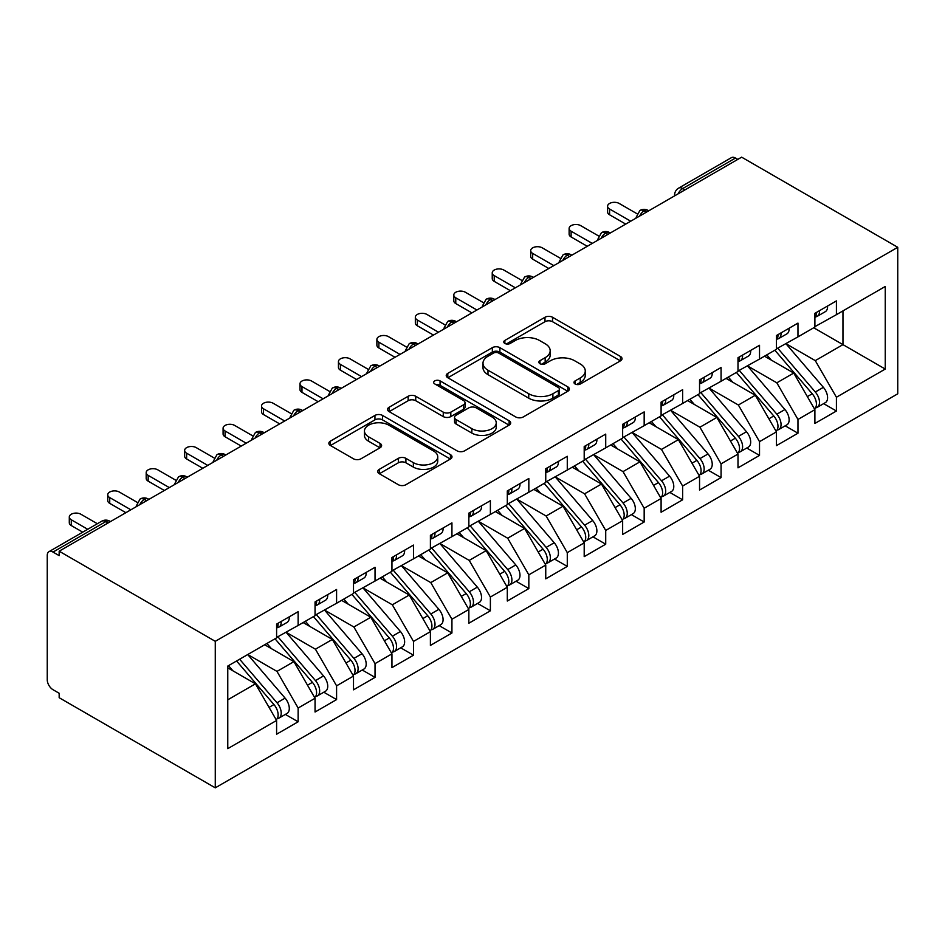 <?xml version="1.0" encoding="UTF-8"?>
<svg xmlns="http://www.w3.org/2000/svg" width="945" height="945" viewBox="0 0 945 945"><rect width="100%" height="100%" fill="white"/><g stroke="black" fill="none" stroke-linecap="round" stroke-linejoin="round"><path stroke-width="1.42" d="M575.08 383.989A3.733 2.162 0 0 0 580.36 383.989L620.463 360.836A5.339 3.083 0 0 0 622.023 358.663A5.339 3.083 0 0 0 620.463 356.478L552.53 317.26A5.339 3.083 0 0 0 544.981 317.26L504.878 340.413A3.733 2.162 0 0 0 503.779 341.936A3.733 2.162 0 0 0 504.878 343.46A3.733 2.162 0 0 0 510.158 343.46L515.356 340.472A17.081 9.863 0 0 1 539.5 340.472L545.17 343.732A17.081 9.863 0 0 1 550.167 350.713A17.081 9.863 0 0 1 545.17 357.683L539.973 360.671A3.733 2.162 0 0 0 538.886 362.207A3.733 2.162 0 0 0 539.973 363.731A3.733 2.162 0 0 0 545.265 363.731L550.451 360.73A17.081 9.863 0 0 1 574.607 360.73L580.265 364.002A17.081 9.863 0 0 1 585.262 370.972A17.081 9.863 0 0 1 580.265 377.941L575.08 380.941A3.733 2.162 0 0 0 573.981 382.465A3.733 2.162 0 0 0 575.08 383.989L575.08 380.941M379.299 469.346A5.339 3.083 0 0 0 377.728 471.531A5.339 3.083 0 0 0 379.299 473.705L398.353 484.714A5.339 3.083 0 0 0 405.901 484.714L450.434 458.998A5.339 3.083 0 0 0 452.005 456.825A5.339 3.083 0 0 0 450.434 454.639L382.501 415.422A5.339 3.083 0 0 0 374.952 415.422L330.419 441.138A5.339 3.083 0 0 0 328.86 443.311A5.339 3.083 0 0 0 330.419 445.497L353.442 458.786A5.339 3.083 0 0 0 360.99 458.786L380.055 447.776A5.339 3.083 0 0 0 381.615 445.603A5.339 3.083 0 0 0 380.055 443.418L368.633 436.826A14.281 8.245 0 0 1 364.451 431.003A14.281 8.245 0 0 1 373.263 423.384A14.281 8.245 0 0 1 388.82 425.167L433.554 450.989A14.281 8.245 0 0 1 437.736 456.825A14.281 8.245 0 0 1 428.912 464.432A14.281 8.245 0 0 1 413.355 462.648L405.901 458.349A5.339 3.083 0 0 0 398.353 458.349L379.299 469.346L379.299 473.705M741.648 157.165L897.75 247.295L215.271 641.324L59.169 551.195L741.648 157.165M515.734 416.946A5.339 3.083 0 0 0 523.282 416.946L567.815 391.242A5.339 3.083 0 0 0 569.374 389.056A5.339 3.083 0 0 0 567.815 386.883L499.881 347.654A5.339 3.083 0 0 0 492.333 347.654L447.8 373.369A5.339 3.083 0 0 0 446.229 375.543A5.339 3.083 0 0 0 447.8 377.728L515.734 416.946M436.271 384.804A3.733 2.162 0 0 1 440.063 385.324L440.063 380.882L509.119 420.761A5.339 3.083 0 0 1 510.69 422.935A5.339 3.083 0 0 1 509.119 425.12L464.586 450.836A5.339 3.083 0 0 1 457.037 450.836L389.104 411.607L389.104 407.248A5.339 3.083 0 0 0 387.544 409.433A5.339 3.083 0 0 0 389.104 411.607M389.104 407.248L408.169 396.25A5.339 3.083 0 0 1 415.717 396.25L443.264 412.15A5.339 3.083 0 0 0 450.812 412.15L463.463 404.85A5.339 3.083 0 0 0 465.023 402.676A5.339 3.083 0 0 0 463.463 400.491L434.771 383.942A3.733 2.162 0 0 1 433.684 382.406A3.733 2.162 0 0 1 435.988 380.422A3.733 2.162 0 0 1 440.063 380.882M59.169 551.195L59.169 555.636L53.014 552.081A8.151 4.713 -120 0 0 48.939 551.679A8.151 4.713 -120 0 0 47.25 555.412L47.25 679.727A8.151 4.713 -120 0 0 53.014 689.708L59.169 693.264L59.169 697.705L215.271 787.835L215.271 641.324M215.271 787.835L897.75 393.805L897.75 247.295M813.739 327.761L885.252 369.058L885.252 286.477L836.419 314.673L836.419 300.9L814.897 313.338L814.897 327.1L797.97 336.869L797.97 323.107L776.447 335.534L776.447 349.296L759.52 359.065L759.52 345.303L737.998 357.73L737.998 371.491L721.07 381.26L721.07 367.499L699.548 379.925L699.548 393.699L682.621 403.468L682.621 389.694L661.098 402.133L661.098 415.894L644.171 425.663L644.171 411.902L622.649 424.329L622.649 438.09L605.721 447.859L605.721 434.098L584.199 446.524L584.199 460.286L567.284 470.055L567.284 456.293L545.749 468.72L545.749 482.493L528.834 492.25L528.834 478.489L507.3 490.928L507.3 504.689L490.384 514.458L490.384 500.696L468.85 513.123L468.85 526.885L451.934 536.654L451.934 522.892L430.4 535.319L430.4 549.08L413.485 558.849L413.485 545.088L391.951 557.515L391.951 571.288L375.035 581.045L375.035 567.284L353.501 579.722L353.501 593.484L336.585 603.253L336.585 589.491L315.051 601.918L315.051 615.679L298.136 625.448L298.136 611.687L276.601 624.113L276.601 637.875L227.769 666.071L227.769 748.653L276.601 720.456L255.457 683.826L227.769 667.843M885.252 369.058L836.419 397.243L815.275 360.624L786.051 343.744M823.638 403.633L836.419 411.016L836.419 397.243M836.419 411.016L814.897 423.443L814.897 409.681L797.97 419.45L776.825 382.819L747.601 365.951M785.189 425.829L797.97 433.212L797.97 419.45M797.97 433.212L776.447 445.638L776.447 431.877L759.52 441.646L738.376 405.015L709.152 388.147M746.739 448.024L759.52 455.407L759.52 441.646M759.52 455.407L737.998 467.834L737.998 454.072L721.07 463.841L699.926 427.211L670.702 410.343M708.301 470.232L721.07 477.603L721.07 463.841M721.07 477.603L699.548 490.042L699.548 476.28L682.621 486.037L661.476 449.418L632.252 432.538M669.851 492.428L682.621 499.81L682.621 486.037M682.621 499.81L661.098 512.237L661.098 498.476L644.171 508.245L623.027 471.614L593.803 454.746M631.402 514.623L644.171 522.006L644.171 508.245M644.171 522.006L622.649 534.433L622.649 520.671L605.721 530.44L584.577 493.81L555.353 476.941M592.952 536.819L605.721 544.202L605.721 530.44M605.721 544.202L584.199 556.629L584.199 542.867L567.284 552.636L546.127 516.005L516.903 499.137M554.502 559.027L567.284 566.398L567.284 552.636M567.284 566.398L545.749 578.836L545.749 565.063L528.834 574.832L507.678 538.213L478.453 521.333M516.053 581.222L528.834 588.593L528.834 574.832M528.834 588.593L507.3 601.032L507.3 587.27L490.384 597.039L469.228 560.409L440.016 543.54M477.603 603.418L490.384 610.801L490.384 597.039M490.384 610.801L468.85 623.227L468.85 609.466L451.934 619.235L430.778 582.604L401.566 565.736M439.153 625.614L451.934 632.996L451.934 619.235M451.934 632.996L430.4 645.423L430.4 631.662L413.485 641.431L392.329 604.8L363.116 587.932M400.704 647.821L413.485 655.192L413.485 641.431M413.485 655.192L391.951 667.631L391.951 653.857L375.035 663.626L353.879 627.007L324.667 610.127M362.254 670.017L375.035 677.388L375.035 663.626M375.035 677.388L353.501 689.826L353.501 676.065L336.585 685.834L315.429 649.203L286.217 632.335M323.804 692.212L336.585 699.595L336.585 685.834M336.585 699.595L315.051 712.022L315.051 698.26L298.136 708.029L276.979 671.399L247.767 654.531M285.355 714.408L298.136 721.791L298.136 708.029M298.136 721.791L276.601 734.218L276.601 720.456M276.601 637.438L298.136 625.448M227.769 699.808L255.457 683.826M315.051 615.242L336.585 603.253M276.979 671.399L293.907 661.63L264.683 644.762M315.051 698.26L293.907 661.63M353.501 593.035L375.035 581.045M315.429 649.203L332.356 639.434L303.132 622.566M353.501 676.065L332.356 639.434M391.951 570.839L413.485 558.849M353.879 627.007L370.806 617.239L341.582 600.358M391.951 653.857L370.806 617.239M430.4 548.643L451.934 536.654M392.329 604.8L409.256 595.031L380.032 578.163M430.4 631.662L409.256 595.031M468.85 526.448L490.384 514.458M430.778 582.604L447.706 572.835L418.481 555.967M468.85 609.466L447.706 572.835M507.3 504.24L528.834 492.25M469.228 560.409L486.155 550.64L456.931 533.771M507.3 587.27L486.155 550.64M545.749 482.044L567.284 470.055M507.678 538.213L524.593 528.444L495.381 511.564M545.749 565.063L524.593 528.444M584.199 459.849L605.721 447.859M546.127 516.005L563.043 506.236L533.831 489.368M584.199 542.867L563.043 506.236M622.649 437.653L644.171 425.663M584.577 493.81L601.492 484.041L572.28 467.173M622.649 520.671L601.492 484.041M661.098 415.446L682.621 403.468M623.027 471.614L639.942 461.845L610.73 444.977M661.098 498.476L639.942 461.845M699.548 393.25L721.07 381.26M661.476 449.418L678.392 439.649L649.18 422.769M699.548 476.28L678.392 439.649M737.998 371.054L759.52 359.065M699.926 427.211L716.842 417.454L687.629 400.574M737.998 454.072L716.842 417.454M776.447 348.859L797.97 336.869M738.376 405.015L755.291 395.246L726.067 378.378M776.447 431.877L755.291 395.246M737.797 159.386L735.493 158.051L682.727 188.527L685.03 189.85M678.108 193.855A8.151 4.713 120 0 1 682.727 188.527A8.151 4.713 60 0 0 678.64 188.126L731.418 157.65A8.151 4.713 60 0 1 735.493 158.051M814.897 326.651L836.419 314.673M815.275 360.624L842.964 344.641L842.964 310.893L885.252 286.477M776.825 382.819L793.741 373.051L764.517 356.182M814.897 409.681L793.741 373.051M646.392 212.164L644.077 210.829A8.151 4.713 -120 0 0 640.001 210.428A8.151 4.713 -120 0 0 639.907 210.487L636.115 217.385A8.151 4.713 0 0 0 636.198 218.047M607.942 234.36L605.627 233.037A8.151 4.713 -120 0 0 601.552 232.624A8.151 4.713 -120 0 0 601.457 232.683L597.665 239.581A8.151 4.713 0 0 0 597.748 240.243M569.492 256.567L567.177 255.233A8.151 4.713 -120 0 0 563.102 254.831A8.151 4.713 -120 0 0 563.007 254.89L559.216 261.777A8.151 4.713 0 0 0 559.298 262.45M531.043 278.763L528.727 277.428A8.151 4.713 -120 0 0 524.652 277.027A8.151 4.713 -120 0 0 524.558 277.086L520.766 283.972A8.151 4.713 0 0 0 520.849 284.646M492.593 300.959L490.278 299.624A8.151 4.713 -120 0 0 486.202 299.222A8.151 4.713 -120 0 0 486.108 299.281L482.316 306.18A8.151 4.713 0 0 0 482.399 306.841M454.143 323.155L451.828 321.832A8.151 4.713 -120 0 0 447.753 321.418A8.151 4.713 -120 0 0 447.658 321.477L443.866 328.376A8.151 4.713 0 0 0 443.949 329.037M415.694 345.362L413.378 344.027A8.151 4.713 -120 0 0 409.303 343.626A8.151 4.713 -120 0 0 409.209 343.673L405.417 350.571A8.151 4.713 0 0 0 405.499 351.245M377.244 367.558L374.941 366.223A8.151 4.713 -120 0 0 370.853 365.821A8.151 4.713 -120 0 0 370.759 365.88L366.967 372.767A8.151 4.713 0 0 0 367.05 373.44M338.794 389.753L336.491 388.419A8.151 4.713 -120 0 0 332.404 388.017A8.151 4.713 -120 0 0 332.309 388.076L328.517 394.975A8.151 4.713 0 0 0 328.6 395.636M300.345 411.949L298.041 410.626A8.151 4.713 -120 0 0 293.954 410.213A8.151 4.713 -120 0 0 293.86 410.272L290.068 417.17A8.151 4.713 0 0 0 290.15 417.832M261.895 434.157L259.591 432.822A8.151 4.713 -120 0 0 255.504 432.42A8.151 4.713 -120 0 0 255.41 432.467L251.618 439.366A8.151 4.713 0 0 0 251.701 440.039M223.445 456.352L221.142 455.017A8.151 4.713 -120 0 0 217.055 454.616A8.151 4.713 -120 0 0 216.96 454.675L213.168 461.562A8.151 4.713 0 0 0 213.251 462.235M184.996 478.548L182.692 477.213A8.151 4.713 -120 0 0 178.605 476.812A8.151 4.713 -120 0 0 178.51 476.871L174.719 483.757A8.151 4.713 0 0 0 174.801 484.431M146.546 500.744L144.242 499.409A8.151 4.713 -120 0 0 140.155 499.007A8.151 4.713 -120 0 0 140.061 499.066L136.269 505.965A8.151 4.713 0 0 0 136.352 506.626M576.568 384.52L580.265 382.382A17.081 9.863 0 0 0 585.262 375.413L585.262 370.972M550.167 350.713L550.167 355.143A17.081 9.863 0 0 1 545.17 362.124L541.473 364.25M620.393 360.884L552.53 321.702A5.339 3.083 0 0 0 544.981 321.702L506.366 343.992M567.744 391.277L499.881 352.095A5.339 3.083 0 0 0 492.333 352.095L447.871 377.764M558.377 390.58A3.733 2.162 0 0 0 559.475 389.056A3.733 2.162 0 0 0 558.377 387.533L498.747 353.099A3.733 2.162 0 0 0 493.467 353.099L487.986 356.265A17.081 9.863 0 0 0 482.989 363.234A17.081 9.863 0 0 0 487.986 370.204L528.751 393.746A17.081 9.863 0 0 0 552.908 393.746L558.377 390.58L558.377 395.022A3.733 2.162 0 0 0 559.475 393.498L559.475 389.056M482.989 363.234L482.989 367.676A17.081 9.863 0 0 0 487.986 374.645L487.986 370.204M558.377 395.022L552.908 398.188A17.081 9.863 0 0 1 528.751 398.188L487.986 374.645M389.175 411.654L408.169 400.692L408.169 396.25M465.023 402.676L465.023 407.118A5.339 3.083 0 0 1 463.463 409.291L450.812 416.591A5.339 3.083 0 0 1 443.264 416.591L415.717 400.692A5.339 3.083 0 0 0 408.169 400.692M440.063 385.324L509.048 425.155M471.85 428.664A14.281 8.245 0 0 0 487.419 430.447A14.281 8.245 0 0 0 496.231 422.828A14.281 8.245 0 0 0 492.05 417.005L476.292 407.909A5.339 3.083 0 0 0 468.744 407.909L456.092 415.209A5.339 3.083 0 0 0 454.533 417.383A5.339 3.083 0 0 0 456.092 419.568L471.85 428.664L471.85 433.093A14.281 8.245 0 0 0 487.419 434.889A14.281 8.245 0 0 0 496.231 427.27L496.231 422.828M454.533 417.383L454.533 421.824A5.339 3.083 0 0 0 456.092 423.998L456.092 419.568M471.85 433.093L456.092 423.998M437.736 456.825L437.736 461.266A14.281 8.245 0 0 1 428.912 468.874A14.281 8.245 0 0 1 413.355 467.09L405.901 462.79A5.339 3.083 0 0 0 398.353 462.79L379.37 473.752M364.451 431.003L364.451 435.444A14.281 8.245 0 0 0 368.633 441.268L368.633 436.826M379.984 447.824L368.633 441.268M450.363 459.046L382.501 419.863A5.339 3.083 0 0 0 374.952 419.863L330.49 445.532M777.936 348.433L815.311 392.01A10.879 6.284 60 0 1 819.504 402.346A10.879 6.284 60 0 1 817.248 407.319L825.328 402.664A10.879 6.284 -120 0 0 827.584 397.68A10.879 6.284 -120 0 0 823.378 387.344L786.004 343.779M817.248 407.319A10.879 6.284 60 0 1 815.488 407.827M774.853 350.217L812.227 393.781A10.879 6.284 60 0 1 816.433 404.117A10.879 6.284 60 0 1 814.448 408.925M771.214 360.045L766.785 354.871M814.897 317.567A10.879 6.284 -120 0 0 816.433 313.126A10.879 6.284 -120 0 0 816.409 312.464M815.488 316.835A10.879 6.284 -120 0 0 817.248 316.327A10.879 6.284 -120 0 0 819.504 311.342A10.879 6.284 -120 0 0 819.48 310.681M827.56 306.026A10.879 6.284 60 0 1 827.584 306.688A10.879 6.284 60 0 1 825.328 311.661L817.248 316.327M636.977 213.724L619.188 203.458A6.792 3.922 -0 0 0 611.781 202.608A6.792 3.922 -0 0 0 607.576 206.223A6.792 3.922 -0 0 0 609.572 208.999L609.572 214.775A6.792 3.922 180 0 1 607.576 211.999L607.576 206.223M625.72 224.095L609.572 214.775M630.717 221.213L609.572 208.999M739.486 370.641L776.861 414.205A10.879 6.284 60 0 1 781.054 424.541A10.879 6.284 60 0 1 778.798 429.526L786.878 424.86A10.879 6.284 -120 0 0 789.134 419.875A10.879 6.284 -120 0 0 784.929 409.539L747.554 365.975M778.798 429.526A10.879 6.284 60 0 1 777.038 430.022M736.403 372.413L773.778 415.977A10.879 6.284 60 0 1 777.983 426.313A10.879 6.284 60 0 1 776.01 431.121M732.765 382.241L728.335 377.079M701.036 392.837L738.411 436.401A10.879 6.284 60 0 1 742.605 446.737A10.879 6.284 60 0 1 740.36 451.722L748.428 447.056A10.879 6.284 -120 0 0 750.684 442.083A10.879 6.284 -120 0 0 746.479 431.747L709.104 388.171M740.36 451.722A10.879 6.284 60 0 1 738.6 452.218M697.953 394.608L735.328 438.185A10.879 6.284 60 0 1 739.533 448.521A10.879 6.284 60 0 1 737.561 453.316M694.315 404.436L689.885 399.274M662.587 415.032L699.961 458.608A10.879 6.284 60 0 1 704.155 468.944A10.879 6.284 60 0 1 701.911 473.917L709.978 469.252A10.879 6.284 -120 0 0 712.235 464.279A10.879 6.284 -120 0 0 708.029 453.943L670.655 410.378M701.911 473.917A10.879 6.284 60 0 1 700.15 474.425M659.504 416.804L696.878 460.38A10.879 6.284 60 0 1 701.084 470.716A10.879 6.284 60 0 1 699.111 475.512M655.865 426.632L651.436 421.47M624.137 437.228L661.512 480.804A10.879 6.284 60 0 1 665.705 491.14A10.879 6.284 60 0 1 663.461 496.113L671.529 491.459A10.879 6.284 -120 0 0 673.785 486.474A10.879 6.284 -120 0 0 669.58 476.138L632.205 432.574M663.461 496.113A10.879 6.284 60 0 1 661.701 496.621M621.054 439.012L658.429 482.576A10.879 6.284 60 0 1 662.634 492.912A10.879 6.284 60 0 1 660.661 497.72M617.416 448.84L612.986 443.666M776.447 339.763A10.879 6.284 -120 0 0 777.983 335.321A10.879 6.284 -120 0 0 777.959 334.66M777.038 339.031A10.879 6.284 -120 0 0 778.798 338.523A10.879 6.284 -120 0 0 781.054 333.55A10.879 6.284 -120 0 0 781.031 332.888M789.11 328.222A10.879 6.284 60 0 1 789.134 328.884A10.879 6.284 60 0 1 786.878 333.868L778.798 338.523M598.528 235.919L580.738 225.654A6.792 3.922 -0 0 0 573.332 224.804A6.792 3.922 -0 0 0 569.126 228.43A6.792 3.922 -0 0 0 571.123 231.206L571.123 236.971A6.792 3.922 180 0 1 569.126 234.195L569.126 228.43M587.27 246.291L571.123 236.971M592.267 243.408L571.123 231.206M737.998 361.959A10.879 6.284 -120 0 0 739.533 357.517A10.879 6.284 -120 0 0 739.51 356.856M738.6 361.226A10.879 6.284 -120 0 0 740.36 360.718A10.879 6.284 -120 0 0 742.605 355.745A10.879 6.284 -120 0 0 742.581 355.084M750.661 350.418A10.879 6.284 60 0 1 750.684 351.079A10.879 6.284 60 0 1 748.428 356.064L740.36 360.718M560.078 258.127L542.288 247.85A6.792 3.922 -0 0 0 534.882 246.999A6.792 3.922 -0 0 0 530.688 250.626A6.792 3.922 -0 0 0 532.673 253.402L532.673 259.166A6.792 3.922 180 0 1 530.688 256.402L530.688 250.626M548.821 268.498L532.673 259.166M553.817 265.604L532.673 253.402M699.548 384.154A10.879 6.284 -120 0 0 701.084 379.725A10.879 6.284 -120 0 0 701.06 379.051M700.15 383.422A10.879 6.284 -120 0 0 701.911 382.926A10.879 6.284 -120 0 0 704.155 377.941A10.879 6.284 -120 0 0 704.131 377.279M712.211 372.613A10.879 6.284 60 0 1 712.235 373.287A10.879 6.284 60 0 1 709.978 378.26L701.911 382.926M521.628 280.322L503.839 270.046A6.792 3.922 -0 0 0 496.432 269.195A6.792 3.922 -0 0 0 492.239 272.822A6.792 3.922 -0 0 0 494.223 275.597L494.223 281.374A6.792 3.922 180 0 1 492.239 278.598L492.239 272.822M510.371 290.694L494.223 281.374M515.368 287.812L494.223 275.597M661.098 406.362A10.879 6.284 -120 0 0 662.634 401.92A10.879 6.284 -120 0 0 662.61 401.259M661.701 405.629A10.879 6.284 -120 0 0 663.461 405.121A10.879 6.284 -120 0 0 665.705 400.137A10.879 6.284 -120 0 0 665.682 399.475M673.761 394.821A10.879 6.284 60 0 1 673.785 395.482A10.879 6.284 60 0 1 671.529 400.456L663.461 405.121M483.178 302.518L465.389 292.253A6.792 3.922 -0 0 0 457.982 291.403A6.792 3.922 -0 0 0 453.789 295.017A6.792 3.922 -0 0 0 455.773 297.793L455.773 303.569A6.792 3.922 180 0 1 453.789 300.793L453.789 295.017M471.921 312.889L455.773 303.569M476.918 310.007L455.773 297.793M585.687 459.435L623.062 503A10.879 6.284 60 0 1 627.256 513.336A10.879 6.284 60 0 1 625.011 518.309L633.079 513.655A10.879 6.284 -120 0 0 635.335 508.67A10.879 6.284 -120 0 0 631.13 498.334L593.755 454.769M625.011 518.309A10.879 6.284 60 0 1 623.251 518.817M582.604 461.207L619.979 504.772A10.879 6.284 60 0 1 624.184 515.108A10.879 6.284 60 0 1 622.212 519.915M578.966 471.035L574.536 465.873M622.649 428.558A10.879 6.284 -120 0 0 624.184 424.116A10.879 6.284 -120 0 0 624.161 423.454M623.251 427.825A10.879 6.284 -120 0 0 625.011 427.317A10.879 6.284 -120 0 0 627.256 422.344A10.879 6.284 -120 0 0 627.244 421.671M635.312 417.017A10.879 6.284 60 0 1 635.335 417.678A10.879 6.284 60 0 1 633.079 422.651L625.011 427.317M444.729 324.714L426.939 314.449A6.792 3.922 -0 0 0 419.533 313.598A6.792 3.922 -0 0 0 415.339 317.225A6.792 3.922 -0 0 0 417.324 320.001L417.324 325.765A6.792 3.922 180 0 1 415.339 322.989L415.339 317.225M433.471 335.085L417.324 325.765M438.468 332.203L417.324 320.001M547.238 481.631L584.612 525.196A10.879 6.284 60 0 1 588.806 535.531A10.879 6.284 60 0 1 586.561 540.516L594.629 535.85A10.879 6.284 -120 0 0 596.886 530.877A10.879 6.284 -120 0 0 592.68 520.541L555.306 476.965M586.561 540.516A10.879 6.284 60 0 1 584.801 541.012M544.155 483.403L581.529 526.979A10.879 6.284 60 0 1 585.735 537.315A10.879 6.284 60 0 1 583.762 542.111M540.516 493.231L536.087 488.069M508.788 503.827L546.163 547.403A10.879 6.284 60 0 1 550.356 557.739A10.879 6.284 60 0 1 548.112 562.712L556.18 558.046A10.879 6.284 -120 0 0 558.436 553.073A10.879 6.284 -120 0 0 554.231 542.737L516.856 499.161M548.112 562.712A10.879 6.284 60 0 1 546.352 563.22M505.705 505.599L543.08 549.175A10.879 6.284 60 0 1 547.285 559.511A10.879 6.284 60 0 1 545.312 564.307M502.067 515.427L497.637 510.265M470.338 526.022L507.713 569.599A10.879 6.284 60 0 1 511.906 579.935A10.879 6.284 60 0 1 509.662 584.908L517.73 580.254A10.879 6.284 -120 0 0 519.986 575.269A10.879 6.284 -120 0 0 515.781 564.933L478.406 521.368M509.662 584.908A10.879 6.284 60 0 1 507.902 585.416M467.255 527.806L504.642 571.371A10.879 6.284 60 0 1 508.835 581.707A10.879 6.284 60 0 1 506.863 586.514M463.617 537.634L459.187 532.46M584.199 450.753A10.879 6.284 -120 0 0 585.735 446.312A10.879 6.284 -120 0 0 585.711 445.65M584.801 450.021A10.879 6.284 -120 0 0 586.561 449.513A10.879 6.284 -120 0 0 588.806 444.54A10.879 6.284 -120 0 0 588.794 443.878M596.862 439.212A10.879 6.284 60 0 1 596.886 439.874A10.879 6.284 60 0 1 594.629 444.859L586.561 449.513M406.279 346.921L388.489 336.644A6.792 3.922 -0 0 0 381.083 335.794A6.792 3.922 -0 0 0 376.89 339.42A6.792 3.922 -0 0 0 378.874 342.196L378.874 347.961A6.792 3.922 180 0 1 376.89 345.197L376.89 339.42M395.022 357.293L378.874 347.961M400.018 354.399L378.874 342.196M545.749 472.949A10.879 6.284 -120 0 0 547.285 468.507A10.879 6.284 -120 0 0 547.261 467.846M546.352 472.216A10.879 6.284 -120 0 0 548.112 471.72A10.879 6.284 -120 0 0 550.356 466.735A10.879 6.284 -120 0 0 550.344 466.074M558.412 461.408A10.879 6.284 60 0 1 558.436 462.081A10.879 6.284 60 0 1 556.18 467.054L548.112 471.72M367.829 369.117L350.04 358.84A6.792 3.922 -0 0 0 342.633 357.99A6.792 3.922 -0 0 0 338.44 361.616A6.792 3.922 -0 0 0 340.424 364.392L340.424 370.168A6.792 3.922 180 0 1 338.44 367.392L338.44 361.616M356.572 379.488L340.424 370.168M361.569 376.606L340.424 364.392M507.3 495.156A10.879 6.284 -120 0 0 508.835 490.715A10.879 6.284 -120 0 0 508.812 490.053M507.902 494.412A10.879 6.284 -120 0 0 509.662 493.916A10.879 6.284 -120 0 0 511.906 488.931A10.879 6.284 -120 0 0 511.895 488.27M519.963 483.616A10.879 6.284 60 0 1 519.986 484.277A10.879 6.284 60 0 1 517.73 489.25L509.662 493.916M329.38 391.313L311.59 381.036A6.792 3.922 -0 0 0 304.184 380.185A6.792 3.922 -0 0 0 299.99 383.812A6.792 3.922 -0 0 0 301.975 386.588L301.975 392.364A6.792 3.922 180 0 1 299.99 389.588L299.99 383.812M318.122 401.684L301.975 392.364M323.119 398.802L301.975 386.588M431.889 548.23L469.263 591.794A10.879 6.284 60 0 1 473.457 602.13A10.879 6.284 60 0 1 471.212 607.103L479.28 602.449A10.879 6.284 -120 0 0 481.537 597.464A10.879 6.284 -120 0 0 477.331 587.129L439.957 543.564M471.212 607.103A10.879 6.284 60 0 1 469.452 607.611M428.806 550.002L466.192 593.566A10.879 6.284 60 0 1 470.386 603.902A10.879 6.284 60 0 1 468.413 608.71M425.167 559.83L420.738 554.668M468.85 517.352A10.879 6.284 -120 0 0 470.386 512.911A10.879 6.284 -120 0 0 470.362 512.249M469.452 516.62A10.879 6.284 -120 0 0 471.212 516.112A10.879 6.284 -120 0 0 473.457 511.139A10.879 6.284 -120 0 0 473.445 510.465M481.513 505.811A10.879 6.284 60 0 1 481.537 506.473A10.879 6.284 60 0 1 479.28 511.446L471.212 516.112M290.93 413.508L273.14 403.243A6.792 3.922 -0 0 0 265.734 402.393A6.792 3.922 -0 0 0 261.541 406.019A6.792 3.922 -0 0 0 263.525 408.795L263.525 414.56A6.792 3.922 180 0 1 261.541 411.784L261.541 406.019M279.673 423.88L263.525 414.56M284.669 420.997L263.525 408.795M393.439 570.426L430.814 613.99A10.879 6.284 60 0 1 435.007 624.326A10.879 6.284 60 0 1 432.763 629.311L440.831 624.645A10.879 6.284 -120 0 0 443.087 619.672A10.879 6.284 -120 0 0 438.882 609.336L401.507 565.76M432.763 629.311A10.879 6.284 60 0 1 431.003 629.807M390.356 572.197L427.742 615.774A10.879 6.284 60 0 1 431.936 626.11A10.879 6.284 60 0 1 429.963 630.906M386.718 582.025L382.288 576.863M430.4 539.548A10.879 6.284 -120 0 0 431.936 535.106A10.879 6.284 -120 0 0 431.912 534.445M431.003 538.815A10.879 6.284 -120 0 0 432.763 538.307A10.879 6.284 -120 0 0 435.007 533.334A10.879 6.284 -120 0 0 434.995 532.673M443.063 528.007A10.879 6.284 60 0 1 443.087 528.668A10.879 6.284 60 0 1 440.831 533.653L432.763 538.307M252.48 435.716L234.691 425.439A6.792 3.922 -0 0 0 227.284 424.588A6.792 3.922 -0 0 0 223.091 428.215A6.792 3.922 -0 0 0 225.075 430.991L225.075 436.755A6.792 3.922 180 0 1 223.091 433.979L223.091 428.215M241.223 446.087L225.075 436.755M246.22 443.193L225.075 430.991M354.989 592.621L392.364 636.186A10.879 6.284 60 0 1 396.557 646.522A10.879 6.284 60 0 1 394.313 651.507L402.381 646.841A10.879 6.284 -120 0 0 404.637 641.868A10.879 6.284 -120 0 0 400.444 631.532L363.057 587.955M394.313 651.507A10.879 6.284 60 0 1 392.553 652.015M351.906 594.393L389.293 637.97A10.879 6.284 60 0 1 393.486 648.305A10.879 6.284 60 0 1 391.513 653.101M348.268 604.221L343.838 599.059M391.951 561.743A10.879 6.284 -120 0 0 393.486 557.302A10.879 6.284 -120 0 0 393.463 556.64M392.553 561.011A10.879 6.284 -120 0 0 394.313 560.515A10.879 6.284 -120 0 0 396.557 555.53A10.879 6.284 -120 0 0 396.546 554.869M404.614 550.203A10.879 6.284 60 0 1 404.637 550.864A10.879 6.284 60 0 1 402.381 555.849L394.313 560.515M214.031 457.912L196.241 447.635A6.792 3.922 -0 0 0 188.835 446.784A6.792 3.922 -0 0 0 184.641 450.411A6.792 3.922 -0 0 0 186.626 453.187L186.626 458.963A6.792 3.922 180 0 1 184.641 456.187L184.641 450.411M202.773 468.283L186.626 458.963M207.77 465.401L186.626 453.187M316.54 614.817L353.914 658.393A10.879 6.284 60 0 1 358.108 668.729A10.879 6.284 60 0 1 355.863 673.702L363.931 669.048A10.879 6.284 -120 0 0 366.188 664.063A10.879 6.284 -120 0 0 361.994 653.727L324.608 610.163M355.863 673.702A10.879 6.284 60 0 1 354.103 674.21M313.457 616.601L350.843 660.165A10.879 6.284 60 0 1 355.036 670.501A10.879 6.284 60 0 1 353.064 675.309M309.818 626.429L305.389 621.255M353.501 583.951A10.879 6.284 -120 0 0 355.036 579.509A10.879 6.284 -120 0 0 355.013 578.848M354.103 583.207A10.879 6.284 -120 0 0 355.863 582.711A10.879 6.284 -120 0 0 358.108 577.726A10.879 6.284 -120 0 0 358.096 577.064M366.164 572.41A10.879 6.284 60 0 1 366.188 573.072A10.879 6.284 60 0 1 363.931 578.045L355.863 582.711M175.581 480.107L157.791 469.83A6.792 3.922 -0 0 0 150.385 468.98A6.792 3.922 -0 0 0 146.191 472.606A6.792 3.922 -0 0 0 148.176 475.382L148.176 481.159A6.792 3.922 180 0 1 146.191 478.383L146.191 472.606M164.324 490.479L148.176 481.159M169.32 487.596L148.176 475.382M278.09 637.024L315.465 680.589A10.879 6.284 60 0 1 319.658 690.925A10.879 6.284 60 0 1 317.414 695.898L325.482 691.244A10.879 6.284 -120 0 0 327.738 686.259A10.879 6.284 -120 0 0 323.544 675.923L286.158 632.359M317.414 695.898A10.879 6.284 60 0 1 315.654 696.406M275.019 638.796L312.393 682.361A10.879 6.284 60 0 1 316.587 692.697A10.879 6.284 60 0 1 314.614 697.505M271.369 648.624L266.939 643.462M315.051 606.147A10.879 6.284 -120 0 0 316.587 601.705A10.879 6.284 -120 0 0 316.563 601.044M315.654 605.414A10.879 6.284 -120 0 0 317.414 604.906A10.879 6.284 -120 0 0 319.658 599.933A10.879 6.284 -120 0 0 319.646 599.26M327.714 594.606A10.879 6.284 60 0 1 327.738 595.267A10.879 6.284 60 0 1 325.482 600.24L317.414 604.906M137.131 502.303L119.342 492.038A6.792 3.922 -0 0 0 111.935 491.187A6.792 3.922 -0 0 0 107.742 494.814A6.792 3.922 -0 0 0 109.726 497.59L109.726 503.354A6.792 3.922 180 0 1 107.742 500.578L107.742 494.814M125.874 512.674L109.726 503.354M130.882 509.792L109.726 497.59M239.64 659.22L277.015 702.785A10.879 6.284 60 0 1 281.22 713.121A10.879 6.284 60 0 1 278.964 718.105L287.032 713.44A10.879 6.284 -120 0 0 289.288 708.466A10.879 6.284 -120 0 0 285.095 698.131L247.708 654.554M278.964 718.105A10.879 6.284 60 0 1 277.204 718.602M236.569 660.992L273.944 704.568A10.879 6.284 60 0 1 278.137 714.904A10.879 6.284 60 0 1 276.164 719.7M232.919 670.82L228.489 665.658M276.601 628.342A10.879 6.284 -120 0 0 278.137 623.901A10.879 6.284 -120 0 0 278.113 623.239M277.204 627.61A10.879 6.284 -120 0 0 278.964 627.102A10.879 6.284 -120 0 0 281.22 622.129A10.879 6.284 -120 0 0 281.197 621.467M289.264 616.801A10.879 6.284 60 0 1 289.288 617.463A10.879 6.284 60 0 1 287.032 622.448L278.964 627.102M97.347 523.731L80.892 514.234A6.792 3.922 -0 0 0 73.486 513.383A6.792 3.922 -0 0 0 69.292 517.01A6.792 3.922 -0 0 0 71.277 519.785L71.277 525.55A6.792 3.922 180 0 1 69.292 522.774L69.292 517.01M82.735 532.165L71.277 525.55M87.731 529.283L71.277 519.785M108.096 522.939L105.793 521.616L53.014 552.081M110.482 521.569L109.868 521.215A8.151 4.713 120 0 0 105.793 521.616A8.151 4.713 -120 0 0 101.706 521.215L48.939 551.679M648.778 210.782L648.164 210.428A8.151 4.713 120 0 0 644.077 210.829A8.151 4.713 120 0 0 639.659 216.051M674.565 195.898L674.565 195.19A8.151 4.713 0 0 0 674.647 195.851M610.328 232.99L609.714 232.624A8.151 4.713 120 0 0 605.627 233.037A8.151 4.713 120 0 0 601.209 238.246M571.879 255.185L571.264 254.831A8.151 4.713 120 0 0 567.177 255.233A8.151 4.713 120 0 0 562.759 260.454M533.429 277.381L532.815 277.027A8.151 4.713 120 0 0 528.727 277.428A8.151 4.713 120 0 0 524.31 282.649M494.979 299.577L494.365 299.222A8.151 4.713 120 0 0 490.278 299.624A8.151 4.713 120 0 0 485.86 304.845M456.529 321.784L455.915 321.418A8.151 4.713 120 0 0 451.828 321.832A8.151 4.713 120 0 0 447.41 327.041M418.08 343.98L417.466 343.626A8.151 4.713 120 0 0 413.378 344.027A8.151 4.713 120 0 0 408.961 349.248M379.63 366.176L379.016 365.821A8.151 4.713 120 0 0 374.941 366.223A8.151 4.713 120 0 0 370.511 371.444M341.18 388.371L340.566 388.017A8.151 4.713 120 0 0 336.491 388.419A8.151 4.713 120 0 0 332.061 393.64M302.731 410.579L302.116 410.213A8.151 4.713 120 0 0 298.041 410.626A8.151 4.713 120 0 0 293.611 415.835M264.281 432.775L263.667 432.42A8.151 4.713 120 0 0 259.591 432.822A8.151 4.713 120 0 0 255.162 438.043M225.831 454.97L225.217 454.616A8.151 4.713 120 0 0 221.142 455.017A8.151 4.713 120 0 0 216.712 460.239M187.382 477.166L186.767 476.812A8.151 4.713 120 0 0 182.692 477.213A8.151 4.713 120 0 0 178.262 482.434M148.932 499.362L148.318 499.007A8.151 4.713 120 0 0 144.242 499.409A8.151 4.713 120 0 0 139.813 504.63M580.265 382.382L580.265 377.941M539.973 363.731L539.973 360.671M545.17 362.124L545.17 357.683M504.878 343.46L504.878 340.413M544.981 321.702L544.981 317.26M552.53 321.702L552.53 317.26M620.463 360.836L620.463 356.478M447.8 377.728L447.8 373.369M492.333 352.095L492.333 347.654M499.881 352.095L499.881 347.654M567.815 391.242L567.815 386.883M528.751 398.188L528.751 393.746M552.908 398.188L552.908 393.746M415.717 400.692L415.717 396.25M443.264 416.591L443.264 412.15M450.812 416.591L450.812 412.15M463.463 409.291L463.463 404.85M509.119 425.12L509.119 420.761M398.353 462.79L398.353 458.349M405.901 462.79L405.901 458.349M413.355 467.09L413.355 462.648M380.055 447.776L380.055 443.418M330.419 445.497L330.419 441.138M374.952 419.863L374.952 415.422M382.501 419.863L382.501 415.422M450.434 458.998L450.434 454.639M812.227 393.781L807.349 396.605M823.378 387.344L815.311 392.01M773.778 415.977L768.899 418.8M784.929 409.539L776.861 414.205M735.328 438.185L730.45 441.008M746.479 431.747L738.411 436.401M696.878 460.38L692 463.204M708.029 453.943L699.961 458.608M658.429 482.576L653.55 485.399M669.58 476.138L661.512 480.804M619.979 504.772L615.101 507.595M631.13 498.334L623.062 503M581.529 526.979L576.651 529.791M592.68 520.541L584.612 525.196M543.08 549.175L538.201 551.998M554.231 542.737L546.163 547.403M504.642 571.371L499.751 574.194M515.781 564.933L507.713 569.599M466.192 593.566L461.302 596.389M477.331 587.129L469.263 591.794M427.742 615.774L422.852 618.585M438.882 609.336L430.814 613.99M389.293 637.97L384.402 640.793M400.444 631.532L392.364 636.186M350.843 660.165L345.953 662.988M361.994 653.727L353.914 658.393M312.393 682.361L307.503 685.184M323.544 675.923L315.465 680.589M273.944 704.568L269.053 707.38M285.095 698.131L277.015 702.785M648.164 210.428A8.151 8.151 0 0 0 640.001 210.428M678.64 188.126A8.151 8.151 0 0 0 674.565 195.19M609.714 232.624A8.151 8.151 0 0 0 601.552 232.624M636.115 217.385L636.115 218.094M571.264 254.831A8.151 8.151 0 0 0 563.102 254.831M597.665 239.581L597.665 240.302M532.815 277.027A8.151 8.151 0 0 0 524.652 277.027M559.216 261.777L559.216 262.497M494.365 299.222A8.151 8.151 0 0 0 486.202 299.222M520.766 283.972L520.766 284.693M455.915 321.418A8.151 8.151 0 0 0 447.753 321.418M482.316 306.18L482.316 306.889M417.466 343.626A8.151 8.151 0 0 0 409.303 343.626M443.866 328.376L443.866 329.084M379.016 365.821A8.151 8.151 0 0 0 370.853 365.821M405.417 350.571L405.417 351.292M340.566 388.017A8.151 8.151 0 0 0 332.404 388.017M366.967 372.767L366.967 373.488M302.116 410.213A8.151 8.151 0 0 0 293.954 410.213M328.517 394.975L328.517 395.683M263.667 432.42A8.151 8.151 0 0 0 255.504 432.42M290.068 417.17L290.068 417.879M225.217 454.616A8.151 8.151 0 0 0 217.055 454.616M251.618 439.366L251.618 440.086M186.767 476.812A8.151 8.151 0 0 0 178.605 476.812M213.168 461.562L213.168 462.282M148.318 499.007A8.151 8.151 0 0 0 140.155 499.007M174.719 483.757L174.719 484.478M109.868 521.215A8.151 8.151 0 0 0 101.706 521.215M136.269 505.965L136.269 506.674"/></g></svg>
